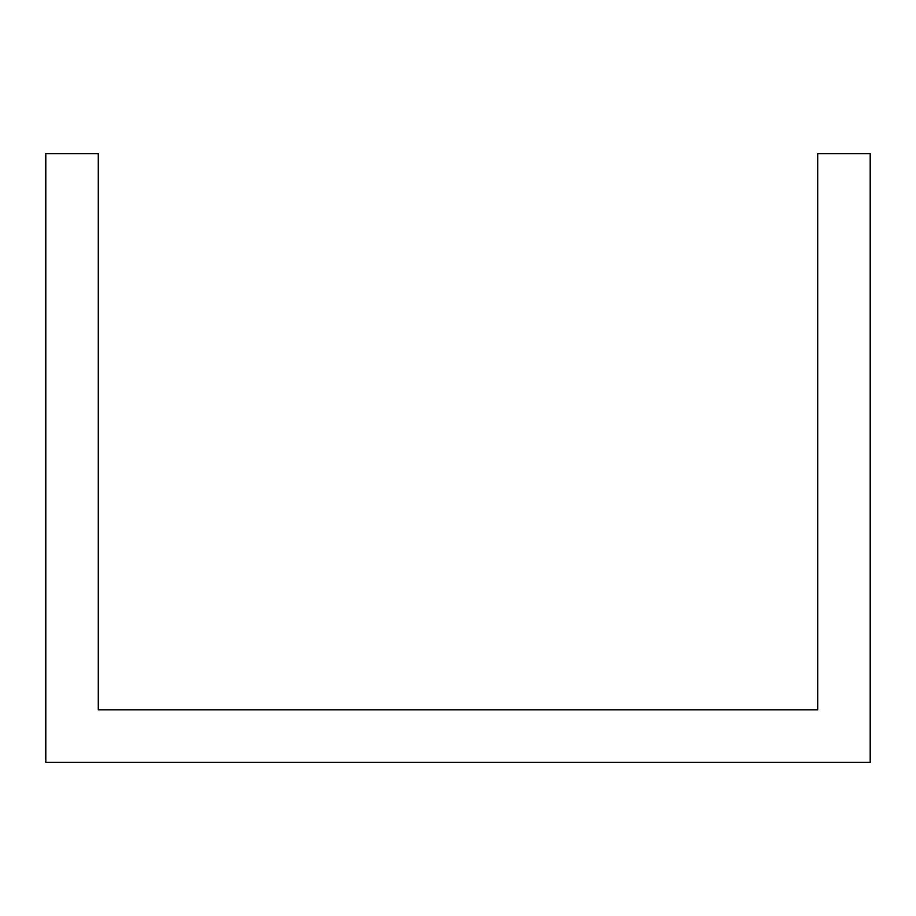 <?xml version="1.0" encoding="UTF-8"?>
<svg xmlns="http://www.w3.org/2000/svg" width="916" height="916" viewBox="0 0 916 916"><rect width="100%" height="100%" fill="white"/><g stroke="black" fill="none" stroke-linecap="round" stroke-linejoin="round"><path stroke-width="1.37" d="M775.738 762.341L870.2 762.341L870.2 153.659L817.713 153.659L817.713 709.866L98.287 709.866L98.287 153.659L45.8 153.659L45.8 762.341L775.738 762.341"/></g></svg>
